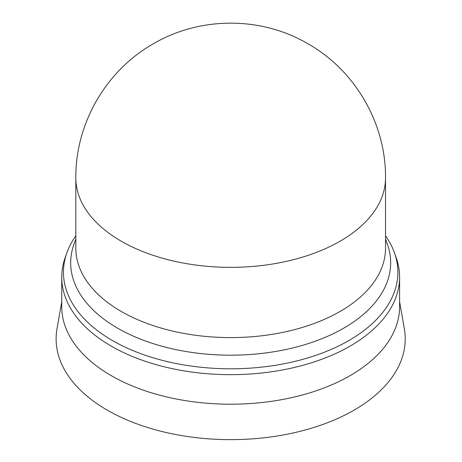 <?xml version="1.0" encoding="UTF-8"?>
<svg xmlns="http://www.w3.org/2000/svg" width="462" height="462" viewBox="0 0 462 462"><rect width="100%" height="100%" fill="white"/><g stroke="black" fill="none" stroke-linecap="round" stroke-linejoin="round"><path stroke-width="0.69" d="M121.183 311.411A154.845 89.403 0 0 0 289.934 330.792A154.845 89.403 0 0 0 385.522 248.192L385.522 177.945A154.845 89.403 0 0 1 340.165 241.164A154.845 89.403 0 0 1 121.183 241.164A154.845 89.403 0 0 1 75.826 177.945L75.826 248.192A154.845 89.403 0 0 0 121.183 311.411M75.826 239.033L74.012 244.086A159.985 92.365 0 0 0 117.55 328.13A159.985 92.365 0 0 0 306.641 344.103A159.985 92.365 0 0 0 387.335 244.086L385.522 239.033M75.826 235.822A167.215 96.541 0 0 0 66.932 252.691A167.215 96.541 0 0 0 112.433 340.523A167.215 96.541 0 0 0 310.071 357.224A167.215 96.541 0 0 0 394.415 252.691A167.215 96.541 0 0 0 385.522 235.822M66.932 252.691L65.252 257.369A168.925 97.528 0 0 0 61.746 277.131A168.925 97.528 0 0 0 111.227 346.096A168.925 97.528 0 0 0 295.316 367.238A168.925 97.528 0 0 0 399.601 277.131A168.925 97.528 0 0 0 396.096 257.369L394.415 252.691M61.746 277.131L61.746 306.681A168.925 97.528 0 0 0 111.227 375.641A168.925 97.528 0 0 0 295.316 396.783A168.925 97.528 0 0 0 399.601 306.681L399.601 277.131M61.746 301.744L57.011 328.684A174.555 100.78 0 0 0 107.242 410.123A174.555 100.78 0 0 0 305.544 429.903A174.555 100.78 0 0 0 404.337 328.684L399.601 301.744M75.826 177.945C75.329 123.66 106.006 70.547 153.251 43.844C199.324 16.713 259.465 16.239 305.959 42.637C354.366 68.965 386.047 122.823 385.522 177.945"/></g></svg>
